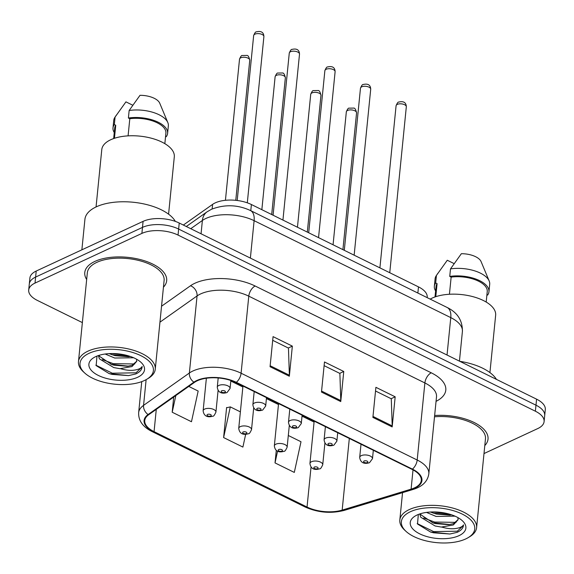 <?xml version="1.0" encoding="UTF-8"?>
<svg xmlns="http://www.w3.org/2000/svg" width="574" height="574" viewBox="0 0 574 574"><rect width="100%" height="100%" fill="white"/><g stroke="black" fill="none" stroke-linecap="round" stroke-linejoin="round"><path stroke-width="0.86" d="M183.343 225.051L212.602 204.38A25.722 12.111 5.7 0 1 215.243 202.873A25.722 12.111 5.7 0 1 251.398 204.531L418.475 286.885A25.722 12.111 5.7 0 1 427.2 297.282L427.164 297.633M94.875 261.421A41.156 19.387 -174.3 0 0 84.773 272.535A41.156 19.387 -174.3 0 0 86.667 279.502A41.156 19.387 -174.3 0 1 84.773 272.535A41.156 19.387 -174.3 0 1 94.875 261.421A41.156 19.387 -174.3 0 1 141.046 259.764A41.156 19.387 -174.3 0 1 166.675 280.715A41.156 19.387 -174.3 0 0 141.046 259.764A41.156 19.387 -174.3 0 0 94.875 261.421M197.305 380.763A27.437 12.922 5.7 0 1 235.871 382.535L411.967 469.331A27.437 12.922 5.7 0 1 421.273 480.424A27.437 12.922 5.7 0 1 411.099 489.141L342.169 510.107A27.437 12.922 5.7 0 1 307.04 507.043L154.062 431.634A27.437 12.922 5.7 0 1 144.756 420.541A27.437 12.922 5.7 0 1 148.68 414.737L194.493 382.37A27.437 12.922 5.7 0 1 197.305 380.763M196.789 380.512A28.119 13.245 -174.3 0 0 193.904 382.155L148.092 414.528A28.119 13.245 -174.3 0 0 153.61 431.842L306.588 507.251A28.119 13.245 -174.3 0 0 342.599 510.394L411.529 489.421A28.119 13.245 -174.3 0 0 412.419 469.123L236.323 382.327A28.119 13.245 -174.3 0 0 196.789 380.512M28.7 290.042L29.905 278.003A25.722 12.111 -174.3 0 1 36.212 271.05L143.084 221.37A25.722 12.111 -174.3 0 1 179.239 223.028L536.582 399.167A25.722 12.111 -174.3 0 1 545.3 409.563L544.697 415.583A25.722 12.111 -174.3 0 0 535.98 405.187L178.636 229.055A25.722 12.111 -174.3 0 0 142.481 227.39L35.617 277.07A25.722 12.111 -174.3 0 0 29.303 284.022A25.722 12.111 -174.3 0 1 35.617 277.07L142.481 227.39A25.722 12.111 -174.3 0 1 178.636 229.055L535.98 405.187A25.722 12.111 -174.3 0 1 544.697 415.583L544.095 421.603A25.722 12.111 -174.3 0 0 535.377 411.206L178.04 235.075A25.722 12.111 -174.3 0 0 141.886 233.41L35.014 283.09A25.722 12.111 -174.3 0 0 28.7 290.042A25.722 12.111 -174.3 0 0 37.418 300.439L82.362 322.595M375.525 391.009L391.281 398.772L392.207 425.908A6.859 3.767 116.2 0 1 392.171 426.92L395.177 396.813L375.898 387.314L372.892 417.413L392.171 426.92M391.131 398.7L395.177 396.813M272.693 340.317L288.457 348.088L289.375 375.217A6.859 3.767 116.2 0 1 289.339 376.235L292.345 346.129L273.066 336.629L270.06 366.729L289.339 376.235M288.299 348.009L292.345 346.129M324.109 365.66L339.873 373.43L340.791 400.566A6.859 3.767 116.2 0 1 340.755 401.578L343.761 371.471L324.482 361.972L321.476 392.071L340.755 401.578M339.715 373.351L343.761 371.471M163.447 287.172A41.156 19.387 -174.3 0 0 166.675 280.715A41.156 19.387 -174.3 0 1 163.447 287.172M484.793 445.567A41.156 19.387 -174.3 0 0 488.022 439.11A41.156 19.387 -174.3 0 0 434.64 415.511A41.156 19.387 -174.3 0 1 488.022 439.11A41.156 19.387 -174.3 0 1 484.793 445.567M483.997 453.56L537.788 428.556A25.722 12.111 -174.3 0 0 544.095 421.603M173.707 397.057L172.193 412.225L191.472 421.732L198.166 391.052L188.76 386.417M276.281 450.325L275.025 462.909L294.304 472.416L300.998 441.743L288.299 435.479M227.01 407.662L226.608 407.468L223.609 437.567L242.888 447.074L245.672 434.317M240.377 411.859L230.303 406.894L226.579 407.762M223.609 437.567L230.303 406.894M172.193 412.225L175.831 395.558M275.025 462.909L277.594 451.128M144.347 380.555A36.865 17.363 -174.3 0 0 146.808 379.256A36.865 17.363 -174.3 0 0 139.36 354.969A36.865 17.363 -174.3 0 0 89.078 353.311A36.865 17.363 -174.3 0 0 84.773 373.064A36.865 17.363 -174.3 0 0 144.347 380.555M146.808 379.256L148.357 378.323A38.58 18.174 -174.3 0 0 155.253 369.261A38.58 18.174 -174.3 0 0 131.224 349.623A38.58 18.174 -174.3 0 0 87.937 351.173A38.58 18.174 -174.3 0 0 78.473 361.598A38.58 18.174 -174.3 0 0 83.438 371.844L84.773 373.064M155.253 369.261L164.114 280.456A38.58 18.174 -174.3 0 0 140.085 260.818A38.58 18.174 -174.3 0 0 96.805 262.368A38.58 18.174 -174.3 0 0 87.334 272.793L78.473 361.598M175.343 221.392A46.3 21.805 -174.3 0 0 141.089 203.368A46.3 21.805 -174.3 0 0 96.274 206.841A46.3 21.805 -174.3 0 0 84.916 219.347L81.874 249.826M168.577 214.181L174.302 156.824A36.435 17.163 -174.3 0 0 151.608 138.277A36.435 17.163 -174.3 0 0 110.732 139.74A36.435 17.163 -174.3 0 0 101.785 149.584L96.059 206.941M133.663 357.76L114.721 358.033L105.15 354.014M130.269 356.44L128.354 356.719L114.958 355.643L109.074 353.627M98.412 355.55L99.395 358.836L113.767 367.59L119.937 368.666L131.991 366.571L136.748 361.333L136.583 359.633M136.756 361.197L132.12 365.251L127.399 366.277L114.004 365.2L111.787 364.576L99.632 356.447L99.101 355.328M96.984 356.074L96.159 365.602L109.203 373.631L128.562 375.611L135.895 373.918C140.006 371.952 142.087 369.469 142.122 366.47C141.175 368.343 138.434 369.577 133.907 370.173C130.061 370.668 125.606 370.18 120.533 368.702M95.758 356.605A27.954 13.166 -174.3 0 0 93.892 357.588A27.954 13.166 -174.3 0 0 99.539 376.006A27.954 13.166 -174.3 0 0 137.667 377.261A27.954 13.166 -174.3 0 0 140.931 362.287A27.954 13.166 -174.3 0 0 95.758 356.605M142.101 367.008L142.122 366.47M114.441 138.284L115.74 125.254A25.722 12.111 -174.3 0 0 114.707 128.074L113.659 138.556M132.738 105.214L125.936 101.856L114.908 117.29A27.437 12.922 -174.3 0 0 113.745 120.375L112.999 127.902A27.437 12.922 -174.3 0 0 114.255 132.544M115.74 125.254L114.334 124.565L115.087 117.039A27.437 12.922 -174.3 0 0 114.908 117.29M115.087 117.039L116.422 115.051M114.334 124.565A27.437 12.922 -174.3 0 0 112.999 127.902M164.846 143.665L165.893 133.182A25.722 12.111 -174.3 0 0 129.803 118.718L128.088 135.866M165.577 136.354L166.259 136.691A27.437 12.922 -174.3 0 0 167.601 133.355L168.347 125.828A27.437 12.922 -174.3 0 0 167.823 122.571L159.737 103.205A17.148 8.079 -174.3 0 0 139.999 95.32L129.15 110.502L128.397 118.029L129.803 118.718M167.823 122.571A27.437 12.922 -174.3 0 0 129.15 110.502M167.601 133.355A27.437 12.922 -174.3 0 0 128.397 118.029M142.101 367.023L136.002 372.806L112.332 373.222L95.858 365.172M134.732 363.966L113.286 363.665L102.351 359.618M127.184 355.5L112.016 353.541M128.562 375.611L112.21 374.413L108.988 373.559M128.411 366.147L110.839 364.268M129.365 356.59L111.794 354.703M465.693 538.95A36.865 17.363 -174.3 0 0 468.154 537.651A36.865 17.363 -174.3 0 0 460.707 513.364A36.865 17.363 -174.3 0 0 410.424 511.707A36.865 17.363 -174.3 0 0 406.119 531.459A36.865 17.363 -174.3 0 0 465.693 538.95M468.154 537.651L469.704 536.719A38.58 18.174 -174.3 0 0 476.599 527.657A38.58 18.174 -174.3 0 0 452.57 508.019A38.58 18.174 -174.3 0 0 409.291 509.569A38.58 18.174 -174.3 0 0 399.82 519.994A38.58 18.174 -174.3 0 0 404.785 530.24L406.119 531.459M476.599 527.657L485.468 438.852A38.58 18.174 -174.3 0 0 434.511 416.803M496.453 379.385A46.3 21.805 -174.3 0 0 459.788 361.319M489.923 372.576L495.649 315.219A36.435 17.163 -174.3 0 0 472.954 296.672A36.435 17.163 -174.3 0 0 432.079 298.136A36.435 17.163 -174.3 0 0 430.17 299.111M455.01 516.155L436.068 516.428L426.496 512.41M451.623 514.835L449.7 515.115L436.305 514.039L430.428 512.022M419.766 513.945L420.742 517.224L435.114 525.985L441.291 527.061L453.338 524.966L458.095 519.728L457.937 518.028M458.109 519.592L453.474 523.646L448.746 524.672L435.357 523.596L433.14 522.971L420.986 514.835L420.448 513.723M418.331 514.469L417.506 523.997L430.557 532.019L449.916 534.007L457.241 532.313C461.36 530.347 463.433 527.865 463.469 524.866C462.522 526.738 459.788 527.972 455.254 528.568C451.408 529.063 446.952 528.568 441.88 527.097M417.104 515A27.954 13.166 -174.3 0 0 415.239 515.983A27.954 13.166 -174.3 0 0 420.886 534.401A27.954 13.166 -174.3 0 0 459.013 535.657A27.954 13.166 -174.3 0 0 462.278 520.683A27.954 13.166 -174.3 0 0 417.104 515M463.455 525.404L463.469 524.866M435.788 296.679L437.087 283.649A25.722 12.111 -174.3 0 0 436.053 286.469L435.006 296.945M454.091 263.602L447.282 260.252L436.254 275.685A27.437 12.922 -174.3 0 0 435.099 278.77L434.346 286.297A27.437 12.922 -174.3 0 0 435.609 290.939M437.087 283.649L435.68 282.96L436.434 275.434A27.437 12.922 -174.3 0 0 436.254 275.685M436.434 275.434L437.768 273.446M435.68 282.96A27.437 12.922 -174.3 0 0 434.346 286.297M486.192 302.06L487.24 291.578A25.722 12.111 -174.3 0 0 451.15 277.113L449.435 294.261M486.924 294.749L487.613 295.086A27.437 12.922 -174.3 0 0 488.948 291.75L489.701 284.223A27.437 12.922 -174.3 0 0 489.17 280.966L481.084 261.601A17.148 8.079 -174.3 0 0 461.345 253.715L450.497 268.897L449.743 276.424L451.15 277.113M489.17 280.966A27.437 12.922 -174.3 0 0 450.497 268.897M488.948 291.75A27.437 12.922 -174.3 0 0 449.743 276.424M463.455 525.418L457.349 531.201L433.679 531.617L417.205 523.56M456.079 522.362L434.633 522.053L423.698 518.006M448.531 513.895L433.363 511.936M449.916 534.007L433.557 532.808L430.335 531.955M449.758 524.543L432.186 522.656M450.712 514.986L433.14 513.099M212.143 208.972L212.602 204.38M250.781 210.694L251.398 204.531M417.865 293.049L418.475 286.885M161.545 306.222L190.503 285.759A42.871 20.19 5.7 0 1 255.157 286.017L431.261 372.813A8.574 4.707 -63.8 0 0 424.882 382.958L248.786 296.155A34.297 16.151 -174.3 0 0 200.577 293.945A34.297 16.151 -174.3 0 0 197.061 295.947L159.952 322.165M431.261 372.813A42.871 20.19 5.7 0 1 436.053 401.348M436.505 396.821A34.297 16.151 -174.3 0 0 424.882 382.958L417.19 460.018A34.297 16.151 5.7 0 1 428.814 473.88L436.505 396.821M153.61 431.842A8.574 4.707 -63.8 0 1 152.117 431.576C142.818 426.941 138.327 420.627 138.657 412.641A34.297 16.151 5.7 0 1 143.557 405.38L189.37 373.014A34.297 16.151 5.7 0 1 192.886 371.005A34.297 16.151 5.7 0 1 241.094 373.215A8.574 4.707 116.2 0 1 236.323 382.327M193.904 382.155A8.574 6.644 54.8 0 1 189.37 373.014L197.061 295.947A8.574 6.644 -125.2 0 0 190.503 285.759M306.588 507.251A8.574 4.707 116.2 0 1 305.095 506.986C317.917 512.675 330.99 513.809 344.314 510.372L413.244 489.4C422.478 486.544 427.666 481.371 428.814 473.88M342.599 510.394A8.574 5.008 73.1 0 0 344.314 510.372M146.126 379.651L143.557 405.38A8.574 6.644 54.8 0 0 148.092 414.528M411.529 489.421A8.574 5.008 73.1 0 0 413.244 489.4M412.419 469.123A8.574 4.707 -63.8 0 0 417.19 460.018L241.094 373.215L248.786 296.155A8.574 4.707 -63.8 0 1 255.157 286.017M535.377 411.206L536.582 399.167M178.04 235.075L179.239 223.028M141.886 233.41L143.084 221.37M35.014 283.09L36.212 271.05M307.04 507.043L311.036 467.035M342.169 510.107L349.322 438.457M411.099 489.141L413.022 469.876M154.062 431.634L156.279 409.37M230.813 381.036L242.859 386.976M266.415 398.586L278.469 404.526M302.024 416.136L314.071 422.077M340.791 400.566L321.576 391.088M289.375 375.217L270.16 365.746M392.207 425.908L372.992 416.43M447.038 355.033L450.777 317.616A17.148 9.414 -63.8 0 0 447.11 307.463C457.471 312.5 462.572 320.507 462.4 331.478A34.297 16.151 -174.3 0 0 450.777 317.616L254.11 220.674A34.297 16.151 -174.3 0 0 205.901 218.464A34.297 16.151 -174.3 0 0 202.385 220.473L201.058 233.783M250.379 258.092L254.11 220.674A17.148 9.414 -63.8 0 0 250.443 210.529L447.11 307.463M186.292 226.508L207.106 211.799A17.148 13.295 54.8 0 0 202.385 220.473L190.74 228.703M254.921 34.175A5.144 2.425 -174.3 0 0 253.658 35.566C254.741 32.905 255.631 31.678 256.327 31.871C259.233 31.147 263.688 30.896 263.897 36.585A5.144 2.425 -174.3 0 0 260.696 33.966A5.144 2.425 -174.3 0 0 254.921 34.175M218.192 377.957L217.273 387.192A6.429 3.028 5.7 0 1 218.852 385.448A6.429 3.028 5.7 0 1 226.063 385.19A6.429 3.028 5.7 0 1 230.066 388.469L230.863 380.497M221.686 390.801A2.145 1.012 -174.3 0 0 221.887 392.243A2.145 1.012 -174.3 0 0 224.9 392.379A2.145 1.012 -174.3 0 0 224.699 390.937A2.145 1.012 -174.3 0 0 221.686 390.801M239.516 59.194C240.599 56.532 241.489 55.305 242.185 55.499L246.755 55.441C247.99 55.169 248.987 56.761 249.755 60.213A5.144 2.425 -174.3 0 0 246.547 57.594A5.144 2.425 -174.3 0 0 240.779 57.802A5.144 2.425 -174.3 0 0 239.516 59.194L225.431 200.297M204.703 409.075A6.429 3.028 5.7 0 1 211.921 408.817A6.429 3.028 5.7 0 1 215.924 412.096C214.525 415.16 213.528 416.509 212.94 416.136C211.175 416.695 204.244 418.661 203.124 410.812A6.429 3.028 5.7 0 1 204.703 409.075M210.758 416.006A2.145 1.012 -174.3 0 0 210.558 414.564A2.145 1.012 -174.3 0 0 207.544 414.428A2.145 1.012 -174.3 0 0 207.745 415.87A2.145 1.012 -174.3 0 0 210.758 416.006M290.53 51.725A5.144 2.425 -174.3 0 0 289.267 53.117C290.351 50.455 291.24 49.228 291.936 49.421C294.835 48.697 299.291 48.453 299.506 54.135A5.144 2.425 -174.3 0 0 296.299 51.517A5.144 2.425 -174.3 0 0 290.53 51.725M254.189 391.561L252.876 404.742A6.429 3.028 5.7 0 1 254.454 402.998A6.429 3.028 5.7 0 1 261.665 402.74A6.429 3.028 5.7 0 1 265.676 406.019L266.508 397.639M257.296 408.351A2.145 1.012 -174.3 0 0 257.496 409.793A2.145 1.012 -174.3 0 0 260.503 409.929A2.145 1.012 -174.3 0 0 260.309 408.487A2.145 1.012 -174.3 0 0 257.296 408.351M326.132 69.275A5.144 2.425 -174.3 0 0 324.87 70.667C325.953 68.005 326.843 66.778 327.539 66.971C330.437 66.247 334.9 66.003 335.108 71.685A5.144 2.425 -174.3 0 0 331.908 69.067A5.144 2.425 -174.3 0 0 326.132 69.275M289.798 409.111L288.485 422.292A6.429 3.028 5.7 0 1 290.064 420.548A6.429 3.028 5.7 0 1 297.275 420.29A6.429 3.028 5.7 0 1 301.278 423.569L302.118 415.189M292.898 425.901A2.145 1.012 -174.3 0 0 293.099 427.343A2.145 1.012 -174.3 0 0 296.112 427.479A2.145 1.012 -174.3 0 0 295.911 426.037A2.145 1.012 -174.3 0 0 292.898 425.901M361.742 86.825A5.144 2.425 -174.3 0 0 360.479 88.217C361.563 85.555 362.452 84.328 363.148 84.522C366.047 83.797 370.503 83.553 370.711 89.235A5.144 2.425 -174.3 0 0 367.511 86.617A5.144 2.425 -174.3 0 0 361.742 86.825M325.401 426.669L324.088 439.842A6.429 3.028 5.7 0 1 325.666 438.106A6.429 3.028 5.7 0 1 332.877 437.84A6.429 3.028 5.7 0 1 336.888 441.119L337.72 432.739M328.5 443.451A2.145 1.012 -174.3 0 0 328.701 444.893A2.145 1.012 -174.3 0 0 331.715 445.029A2.145 1.012 -174.3 0 0 331.514 443.587A2.145 1.012 -174.3 0 0 328.5 443.451M397.344 104.375A5.144 2.425 -174.3 0 0 396.082 105.767C397.165 103.105 398.055 101.878 398.751 102.072C401.649 101.347 406.112 101.103 406.32 106.786A5.144 2.425 -174.3 0 0 403.113 104.167A5.144 2.425 -174.3 0 0 397.344 104.375M361.01 444.219L359.69 457.392A6.429 3.028 5.7 0 1 361.268 455.656A6.429 3.028 5.7 0 1 368.486 455.39A6.429 3.028 5.7 0 1 372.49 458.669L373.33 450.289M364.11 461.001A2.145 1.012 -174.3 0 0 364.311 462.443A2.145 1.012 -174.3 0 0 367.324 462.579A2.145 1.012 -174.3 0 0 367.123 461.137A2.145 1.012 -174.3 0 0 364.11 461.001M275.118 76.744C276.202 74.082 277.091 72.855 277.787 73.049L282.358 72.991C283.592 72.719 284.596 74.311 285.357 77.763A5.144 2.425 -174.3 0 0 282.157 75.144A5.144 2.425 -174.3 0 0 276.381 75.352A5.144 2.425 -174.3 0 0 275.118 76.744L261.852 209.682M240.312 426.626A6.429 3.028 5.7 0 1 247.523 426.367A6.429 3.028 5.7 0 1 251.527 429.646C250.128 432.71 249.13 434.059 248.542 433.686C246.777 434.245 239.846 436.211 238.734 428.362A6.429 3.028 5.7 0 1 240.312 426.626M246.361 433.557A2.145 1.012 -174.3 0 0 246.16 432.114A2.145 1.012 -174.3 0 0 243.146 431.978A2.145 1.012 -174.3 0 0 243.347 433.42A2.145 1.012 -174.3 0 0 246.361 433.557M310.728 94.294C311.811 91.632 312.701 90.405 313.397 90.599L317.96 90.541C319.201 90.269 320.199 91.862 320.966 95.313A5.144 2.425 -174.3 0 0 317.759 92.694A5.144 2.425 -174.3 0 0 311.991 92.902A5.144 2.425 -174.3 0 0 310.728 94.294L297.454 227.232M275.915 444.176A6.429 3.028 5.7 0 1 283.126 443.917A6.429 3.028 5.7 0 1 287.136 447.196C285.737 450.26 284.74 451.609 284.152 451.236C282.386 451.795 275.455 453.761 274.336 445.919A6.429 3.028 5.7 0 1 275.915 444.176M281.963 451.107A2.145 1.012 -174.3 0 0 281.762 449.664A2.145 1.012 -174.3 0 0 278.756 449.528A2.145 1.012 -174.3 0 0 278.95 450.97A2.145 1.012 -174.3 0 0 281.963 451.107M346.33 111.844C347.413 109.182 348.303 107.955 348.999 108.149L353.57 108.091C354.804 107.819 355.808 109.412 356.569 112.863A5.144 2.425 -174.3 0 0 353.362 110.244A5.144 2.425 -174.3 0 0 347.593 110.452A5.144 2.425 -174.3 0 0 346.33 111.844L333.063 244.782M311.517 461.726A6.429 3.028 5.7 0 1 318.735 461.467A6.429 3.028 5.7 0 1 322.739 464.746C321.34 467.81 320.342 469.159 319.754 468.786C317.989 469.345 311.058 471.311 309.938 463.469A6.429 3.028 5.7 0 1 311.517 461.726M317.573 468.657A2.145 1.012 -174.3 0 0 317.372 467.214A2.145 1.012 -174.3 0 0 314.358 467.078A2.145 1.012 -174.3 0 0 314.559 468.52A2.145 1.012 -174.3 0 0 317.573 468.657M152.117 431.576L305.095 506.986M138.657 412.641L141.749 381.624M207.106 211.799L211.526 209.252C224.764 204.222 237.736 204.653 250.443 210.529M462.4 331.478L459.444 361.146M253.658 35.566L237.198 200.484M217.273 387.192C218.385 395.034 225.317 393.068 227.082 392.508L230.066 388.469M263.897 36.585L247.308 202.823M249.755 60.213L235.771 200.326M218.091 390.385L215.924 412.096M206.375 378.244L203.124 410.812M289.267 53.117L273.088 215.221M252.876 404.742C253.995 412.584 260.926 410.618 262.691 410.058L265.676 406.019M299.506 54.135L282.939 220.079M324.87 70.667L308.69 232.771M288.485 422.292C289.597 430.134 296.528 428.168 298.293 427.608L301.278 423.569M335.108 71.685L318.548 237.629M360.479 88.217L344.3 250.321M324.088 439.842C325.207 447.684 332.138 445.718 333.903 445.159L336.888 441.119M370.711 89.235L354.151 255.179M396.082 105.767L379.902 267.871M359.69 457.392C360.809 465.234 367.74 463.268 369.505 462.709L372.49 458.669M406.32 106.786L389.753 272.729M285.357 77.763L271.703 214.54M253.694 407.935L251.527 429.646M242.96 386.029L238.734 428.362M320.966 95.313L307.312 232.09M289.303 425.485L287.136 447.196M278.562 403.579L274.336 445.919M356.569 112.863L342.915 249.64M324.906 443.035L322.739 464.746M314.165 421.129L309.938 463.469M402.546 492.657L399.82 519.994"/></g></svg>
